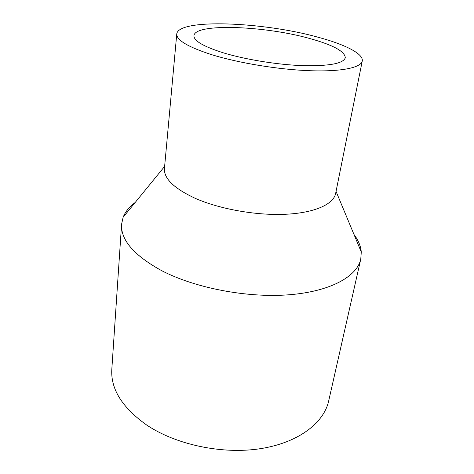 <?xml version="1.0" encoding="UTF-8"?>
<svg xmlns="http://www.w3.org/2000/svg" width="474" height="474" viewBox="0 0 474 474"><rect width="100%" height="100%" fill="white"/><g stroke="black" fill="none" stroke-linecap="round" stroke-linejoin="round"><path stroke-width="0.71" d="M353.965 234.429C358.314 240.205 360.755 246.059 361.277 251.99L360.773 259.1C357.035 276.555 330.295 291.64 288.447 294.822C246.687 298.01 194.707 287.931 161.492 270.565C133.887 255.326 120.586 239.868 121.593 224.208L123.133 217.252C125.332 211.718 129.343 206.8 135.161 202.505M360.773 259.1L328.689 400.927C323.872 422.962 298.342 442.799 260.303 448.688C222.324 454.578 176.103 444.79 146.685 425.036C122.209 407.61 110.584 389.03 111.817 369.287L121.593 224.208M362.249 61.045L335.633 193.457C333.578 204.223 314.754 212.903 285.484 214.272C256.25 215.64 219.634 209.117 195.247 198.333C174.017 188.439 163.749 178.491 164.437 168.483L176.761 33.986C178.319 18.243 263.657 21.922 318.178 37.256C344.876 44.42 363.73 53.793 362.249 61.045C361.058 67.616 341.641 71.829 310.12 70.721C278.647 69.619 238.446 63.018 211.463 54.611C187.982 46.979 176.411 40.106 176.761 33.986M309.996 38.584C333.145 45.024 344.906 51.411 345.291 57.751C343.437 63.528 329.317 66.164 302.945 65.655C277.515 64.772 245.123 59.517 223.005 52.733C203.387 46.47 193.706 40.782 193.949 35.674C194.867 22.953 265.173 25.839 309.996 38.584M164.626 166.392L123.133 217.252M336.048 191.401L361.277 251.99"/></g></svg>
